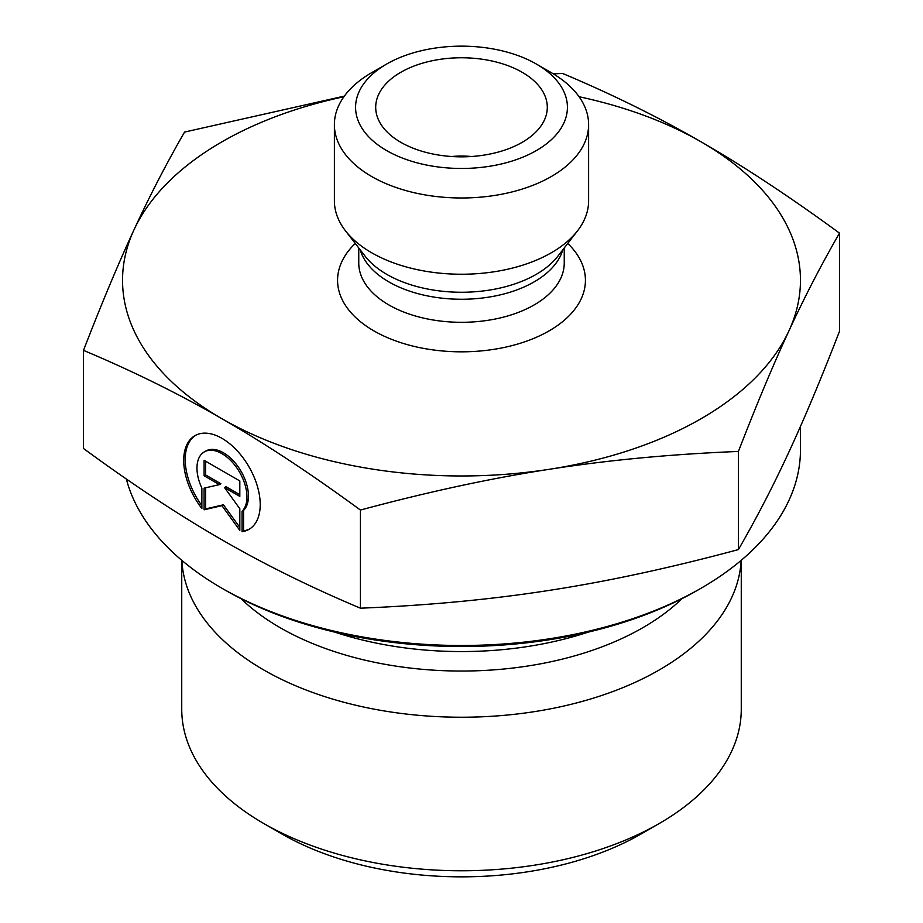 <?xml version="1.0" encoding="UTF-8"?>
<svg xmlns="http://www.w3.org/2000/svg" width="923" height="923" viewBox="0 0 923 923"><rect width="100%" height="100%" fill="white"/><g stroke="black" fill="none" stroke-linecap="round" stroke-linejoin="round"><path stroke-width="1.38" d="M263.678 823.466L281.653 833.838A254.333 146.838 0 0 0 641.347 833.838L659.322 823.466A279.761 161.513 180 0 1 263.678 823.466A279.761 161.513 180 0 1 181.739 709.256L181.739 560.284M242.057 531.683L242.057 511.284A35.339 20.421 -120 0 0 238.284 470.072A35.339 20.421 -120 0 0 204.271 451.912A35.339 20.421 -120 0 0 201.872 488.105L201.872 508.515A54.088 31.244 60 0 1 194.891 435.691A54.088 31.244 60 0 1 249.014 466.876A54.088 31.244 60 0 1 249.025 529.341A54.088 31.244 60 0 1 242.057 531.683L243.557 530.817A54.088 31.244 -120 0 0 249.764 528.891M195.653 435.275A54.088 31.244 -120 0 0 201.872 505.666M204.271 451.912L205.771 451.047A35.339 20.421 60 0 1 239.784 469.207A35.339 20.421 60 0 1 243.557 510.419L243.557 530.817M242.057 511.284L243.557 510.419M205.598 461.188L205.598 474.93L220.897 483.756L219.409 484.621L204.098 475.795L204.098 460.335L239.818 480.929L239.818 496.389L224.52 487.563L239.818 508.758L239.818 530.402L221.958 505.666L204.098 509.796L204.098 488.152L219.409 484.621M204.098 475.795L205.598 474.93M205.598 487.806L205.598 508.931L223.458 504.8L239.818 527.46M204.098 509.796L205.598 508.931M221.958 505.666L223.458 504.8M224.52 487.563L226.008 486.698L239.818 494.659M741.261 560.284L741.261 709.256A279.761 161.513 180 0 1 659.322 823.466M741.134 560.388A279.761 161.513 180 0 1 461.5 717.229A279.761 161.513 180 0 1 181.866 560.388M83.497 350.359L83.497 448.497C133.039 484.794 179.189 515.242 221.958 539.817C264.728 564.564 310.878 587.351 360.42 608.188C428.041 605.442 491.036 599.489 549.416 590.362C607.795 581.386 670.802 567.795 738.423 549.577C756.502 518.253 773.347 485.694 788.957 451.901C804.568 418.269 821.412 378.061 839.503 331.276L839.503 233.138C821.412 264.463 804.568 297.021 788.957 330.815C773.347 364.458 756.502 404.666 738.423 451.439C670.802 454.197 607.795 460.139 549.416 469.276C491.036 478.252 428.041 491.844 360.42 510.05C310.878 473.753 264.728 443.317 221.958 418.742L221.82 418.661C179.097 393.948 132.993 371.184 83.497 350.359C101.588 303.586 118.432 263.378 134.043 229.735C149.653 195.941 166.498 163.383 184.577 132.058L344.36 96.107M360.42 608.188L360.42 510.05M738.423 549.577L738.423 451.439M221.82 588.17L224.808 589.901A334.714 193.253 0 0 0 698.192 589.901L701.18 588.17A338.96 195.699 180 0 1 221.82 588.17A338.96 195.699 180 0 1 126.336 479.002M800.46 426.426L800.46 449.789A338.96 195.699 180 0 1 701.18 588.17M553.315 73.852L562.58 73.448C612.122 94.284 658.272 117.071 701.042 141.819C743.811 166.405 789.961 196.841 839.503 233.138M221.958 418.742A338.96 195.699 0 0 0 549.416 469.276A338.96 195.699 0 0 0 788.957 330.815A338.96 195.699 0 0 0 701.042 141.819A338.96 195.699 0 0 0 579.09 96.742M343.91 96.742A338.96 195.699 0 0 0 134.043 229.735A338.96 195.699 0 0 0 221.82 418.661M471.411 156.506A63.56 36.689 0 0 0 451.589 156.506M522.164 72.282A85.793 49.53 180 0 1 546.324 114.752A85.793 49.53 180 0 1 488.267 154.372A85.793 49.53 180 0 1 400.836 142.327A85.793 49.53 180 0 1 376.676 114.752A85.793 49.53 180 0 1 422.78 63.099A85.793 49.53 180 0 1 522.164 72.282M588.609 124.605L588.609 200.856A127.109 73.39 180 0 1 577.533 230.808A127.109 73.39 180 0 1 371.623 252.74A127.109 73.39 180 0 1 345.467 230.808A127.109 73.39 180 0 1 334.391 200.856L334.391 124.605A127.109 73.39 0 0 0 371.623 176.489A127.109 73.39 0 0 0 510.142 192.399A127.109 73.39 0 0 0 588.609 124.605A127.109 73.39 0 0 0 551.377 72.709L536.401 64.068A105.926 61.16 180 0 1 536.401 150.553A105.926 61.16 180 0 1 386.599 150.553A105.926 61.16 180 0 1 386.599 64.068A105.926 61.16 180 0 1 536.401 64.068M386.599 64.068L371.623 72.709A127.109 73.39 0 0 0 334.391 124.605M681.993 598.646A256.559 148.13 180 0 1 241.007 598.646M588.343 632.082A255.325 147.403 180 0 1 334.657 632.082M355.251 243.441A123.936 71.556 0 0 0 373.873 330.872A123.936 71.556 0 0 0 537.786 336.664A123.936 71.556 0 0 0 567.749 243.441M577.533 230.808L557.884 256.179A105.58 60.964 180 0 1 386.841 274.396A105.58 60.964 180 0 1 365.116 256.179L345.467 230.808M360.189 249.821A102.741 59.314 0 0 0 388.848 281.884A102.741 59.314 0 0 0 492.755 296.445A102.741 59.314 0 0 0 562.811 249.821M564.241 247.964L564.241 262.986A102.741 59.314 180 0 1 500.82 317.789A102.741 59.314 180 0 1 388.848 304.925A102.741 59.314 180 0 1 358.759 262.986L358.759 247.964"/></g></svg>
